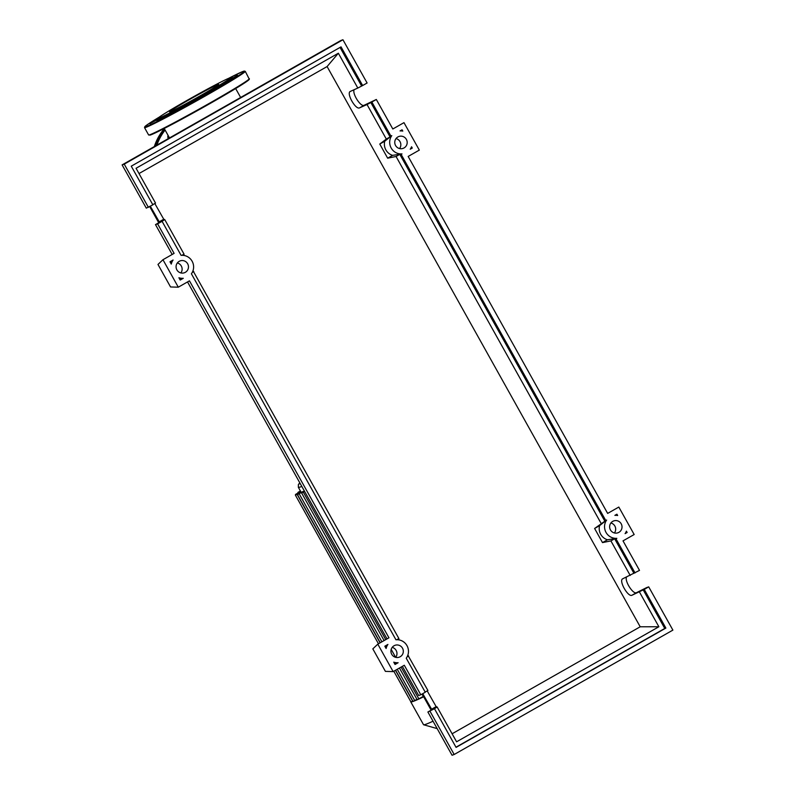 <?xml version="1.0" encoding="UTF-8"?>
<svg xmlns="http://www.w3.org/2000/svg" width="795" height="795" viewBox="0 0 795 795"><rect width="100%" height="100%" fill="white"/><g stroke="black" fill="none" stroke-linecap="round" stroke-linejoin="round"><path stroke-width="1.19" d="M433.036 721.214A105.447 3.766 150.8 0 1 423.646 724.782A105.447 3.766 150.8 0 1 423.516 724.692L410.757 701.876A105.447 3.766 150.8 0 1 410.796 701.627M421.926 694.134L423.665 696.788A105.447 3.766 150.8 0 1 423.646 696.798A105.447 3.766 150.8 0 1 417.286 699.739A105.447 3.766 150.8 0 1 413.092 701.448A105.447 3.766 150.8 0 1 410.995 701.975A105.447 3.766 150.8 0 1 410.757 701.876M380.109 642.837L297.091 494.301L295.412 495.176L300.997 491.946A98.888 3.538 -29.2 0 0 301.186 491.976L301.404 492.373M303.412 491.37L297.479 494.659L302.796 491.588A98.888 3.538 -29.2 0 0 303.412 491.37L303.64 491.767M297.091 494.301L301.186 491.976M412.804 701.011L410.985 701.975L393.803 671.228M300.679 491.459L295.482 494.47L300.739 491.558M300.401 490.952L297.946 492.403L300.45 491.062M416.938 699.332L413.052 701.458L395.592 670.215M304.584 491.37L301.613 492.979L304.525 491.27M423.208 696.43L417.186 699.779L399.438 668.019M170.219 111.707A28.093 1.004 150.8 0 1 169.603 111.817A28.093 1.004 150.8 0 1 191.108 98.65A28.093 1.004 150.8 0 1 218.029 84.518A28.093 1.004 150.8 0 1 218.645 84.409A28.093 1.004 150.8 0 1 197.14 97.566A28.093 1.004 150.8 0 1 170.219 111.707M230.649 77.97L232.329 76.867L230.262 77.86L231.683 78.258A42.493 1.52 150.8 0 1 231.226 78.894A42.493 1.52 150.8 0 1 216.17 88.434A42.493 1.52 150.8 0 1 188.495 104.165A42.493 1.52 150.8 0 1 164.426 116.895A42.493 1.52 150.8 0 1 158.483 119.588A42.493 1.52 150.8 0 1 157.539 119.697L157.947 118.266A41.439 1.481 150.8 0 1 190.323 98.54A41.439 1.481 150.8 0 1 229.387 78.059A41.439 1.481 150.8 0 1 230.252 77.86A41.439 1.481 150.8 0 1 199.217 96.95A41.439 1.481 150.8 0 1 158.861 118.167A41.439 1.481 150.8 0 1 157.947 118.266M161.991 118.554L156.943 121.178L161.991 118.554M157.609 119.459L149.858 123.692L157.668 119.24M237.476 75.277L231.166 78.963L237.476 75.277M222.57 84.966L214.431 89.557L222.57 84.966M191.307 102.893L183.695 107.047L191.307 102.893M168.252 138.648A4.72 4.621 -109.5 0 1 168.023 135.289M397.937 136.929A6.29 6.161 -109.5 0 1 406.613 139.86A6.29 6.161 -109.5 0 1 403.115 148.357A6.29 6.161 -109.5 0 1 397.937 136.929M399.597 148.516A6.29 6.161 70.5 0 0 396.069 138.588M612.786 521.351A6.29 6.161 -109.5 0 1 621.452 524.283A6.29 6.161 -109.5 0 1 617.954 532.779A6.29 6.161 -109.5 0 1 612.786 521.351M614.436 532.938A6.29 6.161 70.5 0 0 610.918 523.001M179.233 261.316A6.29 6.161 -109.5 0 1 187.898 264.248A6.29 6.161 -109.5 0 1 184.4 272.745A6.29 6.161 -109.5 0 1 179.233 261.316M180.882 272.904A6.29 6.161 70.5 0 0 177.364 262.976M394.082 645.739A6.29 6.161 -109.5 0 1 402.747 648.67A6.29 6.161 -109.5 0 1 399.249 657.167A6.29 6.161 -109.5 0 1 394.082 645.739M395.731 657.326A6.29 6.161 70.5 0 0 392.213 647.398M626.51 577.1C624.482 581.115 633.208 594.68 636.527 592.663L646.593 587.614L648.71 586.859L644.248 589.403L631.995 595.236C628.1 597.492 618.53 580.638 622.664 578.82L639.508 570.393L623.012 540.868L634.172 534.528L618.818 507.061L607.658 513.411L408.163 156.446L419.323 150.106L403.979 122.649L392.819 128.989L376.323 99.474L371.851 102.008L390.921 136.124L391.776 135.637A11.537 11.289 70.5 0 0 401.992 153.912L401.127 154.389L605.77 520.546L606.625 520.059A11.537 11.289 70.5 0 0 616.831 538.324L615.976 538.811L635.046 572.927M427.203 690.905L436.137 706.626L437.121 706.974L434.467 708.713L427.889 712.002L432.351 709.468L431.606 709.21L422.751 693.667M425.166 692.057L427.919 690.497L407.845 655.15M420.793 694.78L425.265 692.236L406.245 658.21A11.537 11.289 70.5 0 0 395.94 639.766L191.396 273.788A11.537 11.289 70.5 0 0 181.091 255.354L162.081 221.318L157.609 223.862L174.105 253.376L162.955 259.727L178.299 287.184L189.458 280.834L388.954 637.799L377.794 644.149L393.147 671.606L404.297 665.256L420.793 694.78L418.677 695.526L402.379 666.349M630.206 575.441L610.908 540.908L614.654 538.781L615.976 538.811M605.77 520.546L594.61 528.476L602.501 542.597L610.908 540.908M601.169 523.488L396.059 156.486L387.662 158.185L379.772 144.054L386.32 139.065L367.022 104.523L359.598 107.852C355.703 110.098 346.133 93.244 350.277 91.435L357.81 88.056L338.352 53.225L327.103 66.561L139.006 173.548M639.419 591.917L658.876 626.748L640.204 626.788L327.103 66.561M430.006 711.257L454.174 754.495L672.888 630.107L648.71 586.859M614.654 538.781L633.953 573.314M658.876 626.748L456.588 741.805L437.121 706.974M152.769 204.673L155.522 203.103L136.054 168.272L338.352 53.225M154.806 203.51L163.75 219.241L164.734 219.579L162.081 221.318M183.983 255.453L184.033 254.112L164.734 219.579M398.822 639.876L398.881 638.534L192.996 270.727M407.129 656.809L408.62 655.955M644.248 589.403L665.862 628.07L456.082 747.389L434.467 708.713M384.83 646.206L387.91 644.447A11.537 11.289 70.5 0 0 386.112 648.511L384.83 646.206M180.197 280.049L178.905 277.743A11.537 11.289 70.5 0 0 183.277 278.3L180.197 280.049M169.981 261.784L173.072 260.025A11.537 11.289 70.5 0 0 171.273 264.089L169.981 261.784M395.036 664.471L393.754 662.165A11.537 11.289 70.5 0 0 398.126 662.722L395.036 664.471M627.136 532.471L625.089 533.634A11.537 11.289 70.5 0 0 626.4 531.159L627.136 532.471L625.824 532.431M411.552 146.767L412.277 148.059L410.24 149.212A11.537 11.289 70.5 0 0 411.552 146.767M402.787 131.076A11.537 11.289 70.5 0 0 400.034 130.936L402.061 129.784L402.787 131.076M616.92 514.196L617.655 515.508A11.537 11.289 70.5 0 0 614.873 515.359L616.92 514.196L615.728 515.329M427.889 712.002L452.057 755.25L454.174 754.495M354.113 89.706C352.086 93.721 360.811 107.285 364.13 105.268L376.323 99.474M371.851 102.008L367.022 104.523M362.649 85.532L367.111 82.998L342.943 39.75L340.826 40.505L122.112 164.893L146.29 208.141L152.869 204.852L131.255 166.175L341.035 46.865L362.649 85.532L357.81 88.056M157.609 223.862L155.492 224.607L159.954 222.073L159.209 221.815L150.364 206.273M155.492 224.607L172.187 254.47M342.943 39.75L124.239 164.138L148.407 207.386M124.239 164.138L122.112 164.893M340.041 47.432L361.556 85.92M386.32 139.065L390.067 136.929L370.768 102.396M184.033 254.112L181.946 255.304M385.078 646.643L387.91 644.447M183.277 278.3L179.59 278.975M170.229 262.221L173.072 260.025M400.7 130.917L402.061 129.784M412.277 148.059L410.866 148.218M401.992 153.912L392.631 155.353L387.662 158.185M401.127 154.389L399.805 154.359L396.059 156.486M398.881 638.534L396.794 639.727M192.281 272.387L193.771 271.532M452.107 733.775L640.204 626.788M643.165 589.791L664.769 628.457L455.982 747.211M594.61 528.476L599.579 525.654A11.537 11.289 70.5 0 0 607.479 539.775L602.501 542.597M599.579 525.654L606.625 520.059M616.831 538.324L607.479 539.775M665.862 628.07L664.769 628.457M390.921 136.124L390.067 136.929M379.772 144.054L384.74 141.232L391.776 135.637M384.74 141.232A11.537 11.289 70.5 0 0 392.631 155.353M399.805 154.359L604.916 521.351M398.126 662.722L394.439 663.398M393.147 671.606L385.406 671.378L372.825 648.869L377.794 644.149M178.299 287.184L170.557 286.965L157.976 264.447L162.955 259.727M187.531 281.937L387.026 638.892M149.728 206.63L158.742 222.769M422.125 694.025L431.138 710.154M301.812 486.421A98.888 3.538 150.8 0 1 300.54 486.908A98.888 3.538 150.8 0 1 298.354 487.295L300.957 491.966M412.675 701.091L395.453 670.294M414.742 700.584L397.242 669.271M381.898 641.813L299.159 493.784M418.866 698.894L401.087 667.084M395.622 657.296L391.22 649.416M385.744 639.627L303.293 492.095M300.301 483.718A96.265 3.438 150.8 0 1 299.864 482.933M248.855 79.321A57.18 2.047 150.8 0 1 210.456 103.29M249.362 78.655A57.707 2.067 150.8 0 1 210.297 102.793A57.707 2.067 150.8 0 1 149.887 134.733A57.707 2.067 150.8 0 1 148.615 134.961L144.521 127.637A57.707 2.067 150.8 0 0 145.793 127.409A57.707 2.067 150.8 0 0 206.203 95.48A57.707 2.067 150.8 0 0 245.267 71.331L249.342 79.301L244.582 82.948L210.446 103.29A57.18 2.047 150.8 0 1 150.593 134.931M245.267 71.331L242.405 71.689L228.592 78.357A57.18 2.047 150.8 0 1 242.873 72.713A57.18 2.047 150.8 0 1 205.845 95.052A57.18 2.047 150.8 0 1 145.982 126.693A57.18 2.047 150.8 0 1 159.239 117.123L149.291 123.344L145.187 126.276L144.521 127.637M165.102 130.052A51.933 50.8 70.5 0 0 156.913 145.097M164.794 129.505A52.46 51.317 70.5 0 0 156.128 145.545M164.327 128.661A52.46 51.317 70.5 0 0 154.339 146.558L164.327 128.661M636.527 592.663L631.995 595.236M436.137 706.626L431.606 709.21M364.13 105.268L359.598 107.852M163.75 219.241L159.209 221.815M437.161 728.598L423.646 724.782M295.412 495.176L378.46 643.771M380.248 642.757L297.479 494.659M384.094 640.561L301.613 492.979M299.834 482.873L298.413 484.453L298.354 487.295M164.217 128.472L169.504 137.933M235.658 88.543L240.647 97.477M210.446 103.29C183.933 118.405 154.687 133.838 150.116 135.1L148.615 134.961"/></g></svg>
